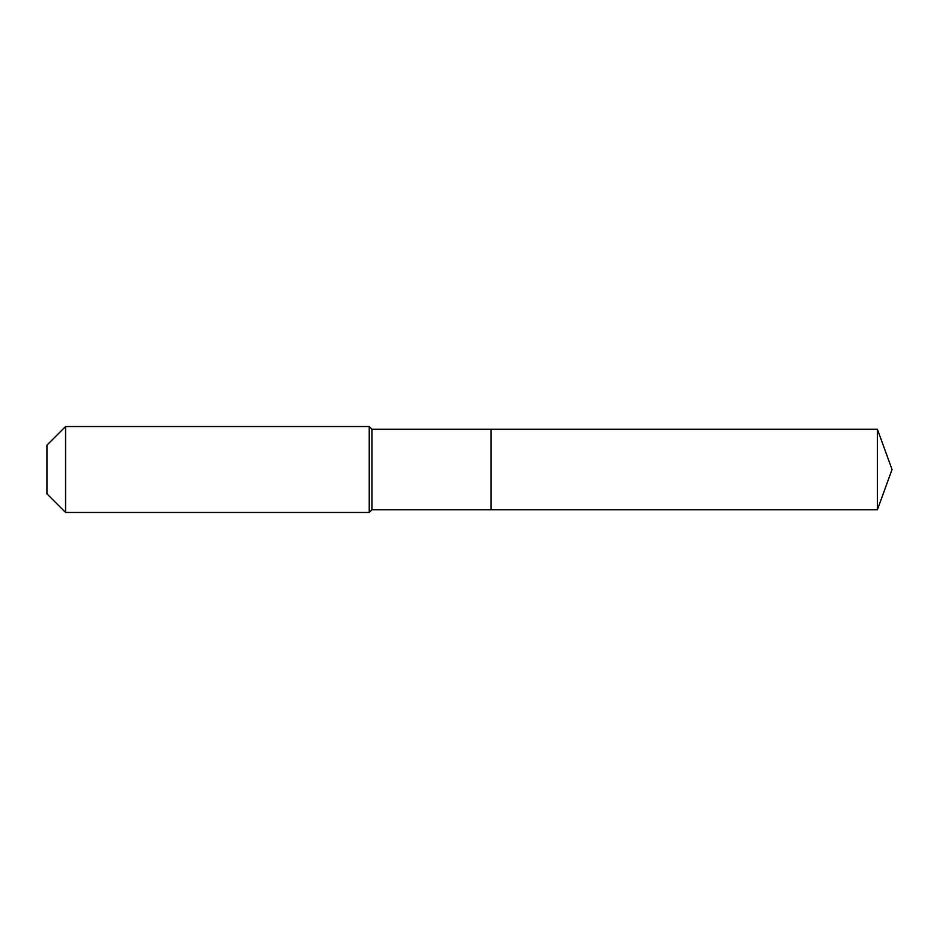 <?xml version="1.0" encoding="UTF-8"?>
<svg xmlns="http://www.w3.org/2000/svg" width="939" height="939" viewBox="0 0 939 939"><rect width="100%" height="100%" fill="white"/><g stroke="black" fill="none" stroke-linecap="round" stroke-linejoin="round"><path stroke-width="1.41" d="M877.39 509.783L877.39 429.217L892.05 469.5L877.39 509.783L490.991 509.783L877.39 509.783L892.05 469.5L877.39 509.783L490.991 509.783L490.991 429.217L371.914 429.217L369.238 426.529L65.566 426.529L46.95 445.145L46.95 493.855L65.566 512.471L65.566 426.529M892.05 469.5L877.39 429.217L490.991 429.217L490.991 509.783L371.914 509.783L371.914 429.217M371.914 509.783L369.238 512.471L369.238 426.529M369.238 512.471L65.566 512.471M877.39 429.217L490.991 429.217"/></g></svg>
